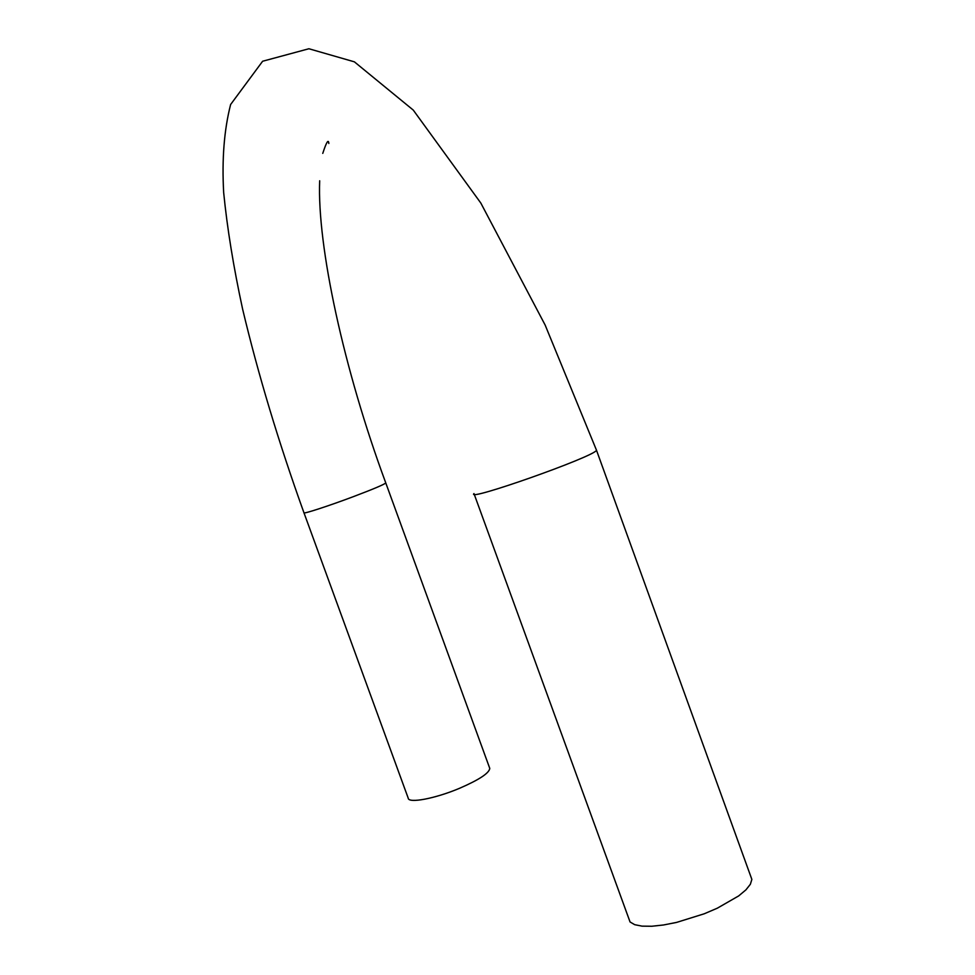 <?xml version="1.0" encoding="UTF-8"?>
<svg xmlns="http://www.w3.org/2000/svg" width="975" height="975" viewBox="0 0 975 975"><rect width="100%" height="100%" fill="white"/><g stroke="black" fill="none" stroke-linecap="round" stroke-linejoin="round"><path stroke-width="1.46" d="M303.993 512.862L408.196 798.111C408.281 803.668 435.252 798.61 459.761 788.202C479.139 779.768 489.145 773.175 489.779 768.422L489.535 767.727M750.482 875.611L751.859 879.413L750.36 884.276L745.912 889.87L738.684 895.915L717.32 908.188L704.243 913.782L676.626 922.399L663.536 924.983L651.824 926.25L642.05 926.14L634.701 924.678L630.057 921.972L474.216 494.227M473.984 493.582C465.038 502.222 593.58 456.909 596.529 450.304L545.122 325.004L480.821 203.056L413.266 110.09L354.388 61.839L308.892 48.75L262.628 61.242L230.624 104.508C224.14 129.833 221.825 159.169 223.665 192.55C227.199 228.26 233.525 267.126 242.617 309.124C258.156 374.4 278.594 442.272 303.944 512.753C302.616 514.422 328.465 506.025 353.425 496.628C373.218 489.133 384.004 484.575 385.783 482.966L489.779 768.422M751.859 879.413L596.225 449.499M328.831 143.496C328.465 138.755 326.442 142.058 322.762 153.38M319.678 180.777C317.021 245.846 343.834 369.647 385.783 482.966"/></g></svg>
